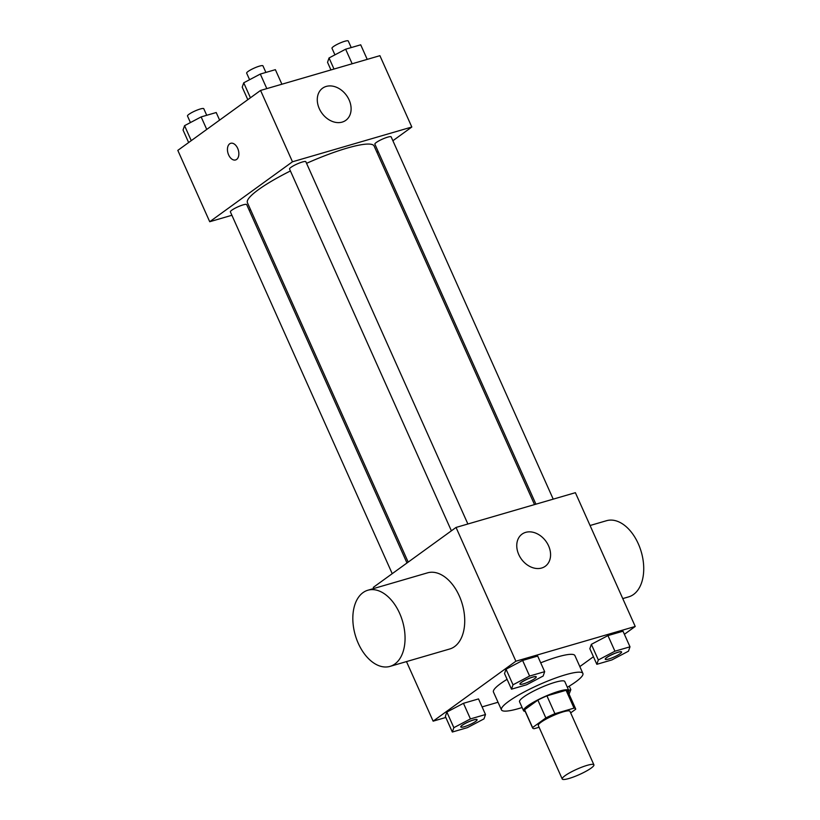 <?xml version="1.0" encoding="UTF-8"?>
<svg xmlns="http://www.w3.org/2000/svg" width="820" height="820" viewBox="0 0 820 820"><rect width="100%" height="100%" fill="white"/><g stroke="black" fill="none" stroke-linecap="round" stroke-linejoin="round"><path stroke-width="1.23" d="M591.117 768.114A17.353 2.952 -24.1 0 1 573.908 776.827A17.353 2.952 -24.1 0 1 562.233 779A17.353 2.952 -24.1 0 1 576.86 769.221A17.353 2.952 -24.1 0 1 593.905 764.834A17.353 2.952 -24.1 0 1 591.117 768.114M562.233 779L538.289 725.485A17.353 2.952 -24.1 0 1 552.926 715.716A17.353 2.952 -24.1 0 1 569.972 711.319L593.905 764.834M532.631 728.027L524.646 710.181A23.554 4.008 -24.1 0 1 524.595 709.72L537.869 700.106A23.554 4.008 -24.1 0 1 546.93 695.862L566.066 690.286L574.041 708.121L554.904 713.697A23.554 4.008 -24.1 0 0 545.843 717.941L532.58 727.555A23.554 4.008 -24.1 0 0 532.631 728.027A23.554 4.008 -24.1 0 0 534.22 728.683L539.088 727.268M570.669 712.887L575.681 709.249A23.554 4.008 -24.1 0 0 575.63 708.787A23.554 4.008 -24.1 0 0 574.041 708.121M566.066 690.286A23.554 4.008 -24.1 0 1 567.655 690.952L575.63 708.787M568.188 692.141A24.784 4.213 155.9 0 0 568.772 690.45A24.784 4.213 155.9 0 0 544.429 696.723A24.784 4.213 155.9 0 0 523.529 710.684A24.784 4.213 155.9 0 0 525.179 711.381M523.529 710.684L519.531 701.766A24.784 4.213 -24.1 0 1 540.441 687.806A24.784 4.213 -24.1 0 1 564.785 681.533L568.772 690.45M546.93 695.862L554.904 713.697M524.595 709.72L532.58 727.555M537.869 700.106L545.843 717.941M522.114 707.527A44.618 7.585 -24.1 0 1 501.44 709.864A44.618 7.585 -24.1 0 1 539.068 684.731A44.618 7.585 -24.1 0 1 582.887 673.435A44.618 7.585 -24.1 0 1 575.722 681.871A44.618 7.585 -24.1 0 1 567.358 687.283M501.44 709.864L493.455 692.029A44.618 7.585 -24.1 0 1 507.088 679.319M540.708 662.816A44.618 7.585 -24.1 0 1 574.912 655.59L582.887 673.435M485.501 714.527L478.521 698.917L463.454 703.304L446.859 712.057L445.352 716.424L452.332 732.024L467.4 727.637L483.984 718.884L485.501 714.527L470.434 718.914L453.849 727.668L452.332 732.024M544.664 671.662L537.684 656.061L522.617 660.448L506.032 669.202L504.515 673.558L511.495 689.169L526.563 684.782L543.158 676.028L544.664 671.662L529.597 676.059L513.012 684.803L511.495 689.169M624.399 634.301L635.223 626.459L515.882 661.217L433.134 721.159L445.824 717.469M482.098 706.901L498.037 702.258M579.832 666.588L593.434 656.738M629.996 646.816L623.015 631.205L607.948 635.592L591.353 644.346L589.846 648.702L596.827 664.313L611.894 659.926L628.479 651.172L629.996 646.816L614.928 651.203L598.333 659.957L596.827 664.313M635.223 626.459L575.384 492.687L456.043 527.444L373.295 587.386L373.797 588.493M406.484 661.586L433.134 721.159M456.043 527.444L515.882 661.217M548.58 545.853A19.834 15.17 -125.9 0 1 545.3 566.251A19.834 15.17 -125.9 0 1 521.387 559.096A19.834 15.17 -125.9 0 1 522.032 534.138A19.834 15.17 -125.9 0 1 548.58 545.853M367.852 590.236L427.517 572.852A39.657 24.641 73.8 0 1 460.912 599.922A39.657 24.641 73.8 0 1 454.567 646.601A39.657 24.641 73.8 0 1 449.698 648.999L390.033 666.383A39.657 24.641 73.8 0 1 355.285 635.192A39.657 24.641 73.8 0 1 367.852 590.236A39.657 24.641 73.8 0 1 401.246 617.306A39.657 24.641 73.8 0 1 394.891 663.985A39.657 24.641 73.8 0 1 390.033 666.383M622.759 598.59L628.704 596.857A39.657 24.641 -106.2 0 0 641.271 551.891A39.657 24.641 -106.2 0 0 606.523 520.71L590.062 525.507M408.186 562.11L247.425 202.714A69.403 11.798 -24.1 0 1 290.413 170.96M306.557 163.334A69.403 11.798 -24.1 0 1 374.125 146.032L534.517 504.587M553.213 499.144L391.16 136.878A8.928 1.517 155.9 0 0 385.164 137.996A8.928 1.517 155.9 0 0 376.308 142.475A8.928 1.517 155.9 0 0 374.873 144.166L535.921 504.177M392.226 573.672L230.379 211.878A8.928 1.517 -24.1 0 1 237.902 206.845A8.928 1.517 -24.1 0 1 246.676 204.59L406.986 562.981M451.389 530.817L289.542 169.012A8.928 1.517 -24.1 0 1 297.076 163.99A8.928 1.517 -24.1 0 1 305.839 161.724L467.882 523.99M392.893 140.732L411.814 127.018L292.473 161.786L209.725 221.728L231.896 215.27M249.198 210.227L250.602 209.817M376.923 152.294L378.122 151.434M411.814 127.018L379.906 55.678L260.565 90.436L177.817 150.378L209.725 221.728M260.565 90.436L292.473 161.786M349.115 99.927A19.834 15.17 -125.9 0 1 345.825 120.325A19.834 15.17 -125.9 0 1 321.911 113.17A19.834 15.17 -125.9 0 1 322.557 88.212A19.834 15.17 -125.9 0 1 349.115 99.927M236.642 159.428A8.671 5.391 73.8 0 1 235.576 159.951A8.671 5.391 73.8 0 1 227.98 153.125A8.671 5.391 73.8 0 1 230.727 143.295A8.671 5.391 73.8 0 1 238.025 149.209A8.671 5.391 73.8 0 1 236.642 159.428M235.576 159.951A8.671 5.391 73.8 0 1 227.98 153.125A8.671 5.391 73.8 0 1 230.727 143.295M367.216 59.368L360.708 44.813L345.64 49.2L329.045 57.953L327.539 62.31L330.942 69.936M329.045 57.953L334.006 69.044M345.64 49.2L352.149 63.755M334.929 54.848L331.987 48.288A8.928 1.517 -24.1 0 1 339.511 43.255A8.928 1.517 -24.1 0 1 348.274 41L351.216 47.57M281.895 84.224L275.377 69.669L260.309 74.056L243.724 82.81L242.207 87.166L247.804 99.681M243.724 82.81L250.418 97.785M260.309 74.056L266.818 88.611M249.598 79.704L246.656 73.144A8.928 1.517 -24.1 0 1 254.19 68.111A8.928 1.517 -24.1 0 1 262.954 65.856L265.895 72.426M219.606 120.099L216.213 112.524L201.146 116.911L184.561 125.665L183.044 130.021L188.641 142.536M184.561 125.665L191.255 140.64M201.146 116.911L206.742 129.427M190.435 122.569L187.493 115.999A8.928 1.517 -24.1 0 1 195.016 110.977A8.928 1.517 -24.1 0 1 203.78 108.711L206.722 115.292M605.293 659.28A8.928 1.517 -24.1 0 1 612.827 654.247A8.928 1.517 -24.1 0 1 621.591 651.992A8.928 1.517 -24.1 0 1 620.156 653.683A8.928 1.517 -24.1 0 1 611.3 658.152A8.928 1.517 -24.1 0 1 605.293 659.28L605.262 659.208A8.928 1.517 -24.1 0 1 605.262 659.208A8.928 1.517 -24.1 0 1 612.786 654.175A8.928 1.517 -24.1 0 1 621.56 651.92A8.928 1.517 -24.1 0 1 621.57 651.951M623.015 631.205L607.948 635.592L591.353 644.346L598.333 659.957M591.353 644.346L589.846 648.702M607.948 635.592L614.928 651.203M519.972 684.136A8.928 1.517 -24.1 0 1 527.496 679.103A8.928 1.517 -24.1 0 1 536.259 676.848A8.928 1.517 -24.1 0 1 534.824 678.529A8.928 1.517 -24.1 0 1 525.968 683.009A8.928 1.517 -24.1 0 1 519.972 684.136L519.941 684.064A8.928 1.517 -24.1 0 1 519.941 684.064A8.928 1.517 -24.1 0 1 527.465 679.032A8.928 1.517 -24.1 0 1 536.229 676.777A8.928 1.517 -24.1 0 1 536.239 676.807M537.684 656.061L522.617 660.448L506.032 669.202L513.012 684.803M506.032 669.202L504.515 673.558M522.617 660.448L529.597 676.059M569.09 694.15L570.833 689.671L568.701 690.286M569.254 686.145L570.833 689.671M460.809 726.991L460.768 726.92A8.928 1.517 -24.1 0 1 460.768 726.92A8.928 1.517 -24.1 0 1 468.302 721.887A8.928 1.517 -24.1 0 1 477.066 719.632A8.928 1.517 -24.1 0 1 477.076 719.673L477.096 719.704A8.928 1.517 -24.1 0 1 475.661 721.395A8.928 1.517 -24.1 0 1 466.805 725.874A8.928 1.517 -24.1 0 1 460.809 726.991A8.928 1.517 -24.1 0 1 468.333 721.959A8.928 1.517 -24.1 0 1 477.096 719.704M478.521 698.917L463.454 703.304L446.859 712.057L453.849 727.668M446.859 712.057L445.352 716.424M463.454 703.304L470.434 718.914"/></g></svg>
